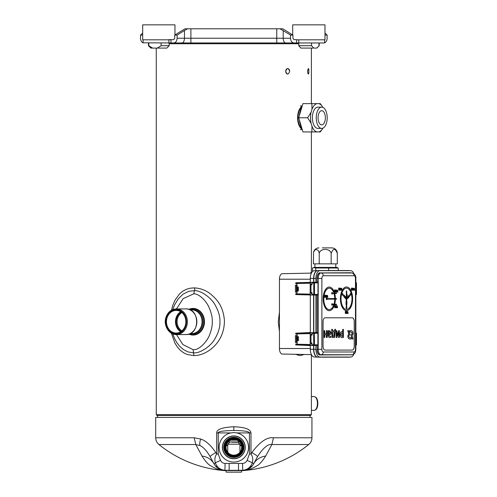 <?xml version="1.0" encoding="UTF-8"?>
<svg xmlns="http://www.w3.org/2000/svg" width="497" height="497" viewBox="0 0 497 497"><rect width="100%" height="100%" fill="white"/><g stroke="black" fill="none" stroke-linecap="round" stroke-linejoin="round"><path stroke-width="0.75" d="M231.664 442.224L237.964 442.224L231.664 442.224M241.505 470.572L241.505 472.15L226.154 472.15L226.154 470.572M311.395 410.373L314.073 410.373A6.89 3.342 -90 0 0 314.744 410.23L315.278 410.006A6.66 3.231 -90 0 0 316.291 409.186A6.66 3.231 -90 0 0 317.807 402.359A6.66 3.231 -90 0 0 315.278 396.954L314.744 396.73A6.89 3.342 -90 0 0 314.073 396.587L311.395 396.587M314.744 410.23A6.89 3.342 -90 0 0 317.415 403.477A6.89 3.342 -90 0 0 314.744 396.73M317.533 107.141L321.714 107.141A10.63 5.473 90 0 1 327.194 117.777A10.63 5.473 90 0 1 321.714 128.406L321.714 128.406A10.63 5.473 -90 0 1 316.241 117.777A10.63 5.473 -90 0 1 321.714 107.141L317.869 107.141A10.63 5.473 90 0 0 312.396 117.777A10.63 5.473 90 0 0 317.869 128.406L321.714 128.406M321.714 124.865L321.714 124.865A7.088 3.653 90 0 0 325.367 117.777A7.088 3.653 90 0 0 321.714 110.688A7.088 3.653 -90 0 0 318.068 117.777A7.088 3.653 -90 0 0 321.714 124.865A7.082 3.647 90 0 0 325.367 117.777A7.082 3.647 90 0 0 321.714 110.694L321.714 110.694A7.082 3.647 90 0 0 318.068 117.777A7.082 3.647 90 0 0 321.714 124.859L321.714 124.859M236.46 439.969L236.976 440.18M230.683 440.18L236.466 440.18M176.168 333.065A11.325 9.704 90 0 1 166.464 321.739A11.325 9.704 90 0 1 176.168 310.414A11.325 9.704 90 0 1 185.872 321.739A11.325 9.704 90 0 1 176.168 333.065M176.031 333.325A11.586 9.934 90 0 1 166.097 321.739A11.586 9.934 90 0 1 176.031 310.147A11.586 9.934 90 0 1 185.965 321.739A11.586 9.934 90 0 1 176.031 333.325M185.853 308.904L176.379 308.904A12.835 11.002 90 0 1 187.381 321.739A12.835 11.002 90 0 1 176.379 334.574L185.853 334.574C200.223 335.301 200.223 308.177 185.853 308.904A12.835 11.002 90 0 1 196.855 321.739A12.835 11.002 90 0 1 185.853 334.574M190.109 333.599L191.873 333.599A11.86 10.164 90 0 0 202.043 321.739A11.86 10.164 90 0 0 191.873 309.88L190.109 309.88M195.408 308.712A13.121 11.245 90 0 0 194.06 308.618L192.668 308.618A13.121 11.245 90 0 1 203.913 321.739A13.121 11.245 90 0 1 192.668 334.86L194.06 334.86A13.121 11.245 90 0 0 195.408 334.761M352.267 350.087A3.939 2.025 90 0 0 354.293 346.148L354.293 321.739A3.939 2.025 90 0 0 352.267 317.8L325.094 317.8A3.939 2.025 90 0 0 323.062 321.739L323.062 346.148A3.939 2.025 90 0 0 325.094 350.087L352.267 350.087M336.438 293.006L334.568 293.006A11.81 6.082 90 0 0 329.287 287.055A11.81 6.082 90 0 0 323.205 298.871A11.81 6.082 90 0 0 329.287 310.681A11.81 6.082 90 0 0 334.568 304.729L336.438 304.729M336.438 298.591L335.369 298.591A11.81 6.082 90 0 0 334.723 293.559L336.438 293.559M336.438 304.176L334.723 304.176A11.81 6.082 90 0 0 335.369 299.144L336.438 299.144M329.256 287.055A11.81 6.082 90 0 0 329.219 287.055A11.81 6.082 90 0 0 323.137 298.871A11.81 6.082 90 0 0 329.219 310.681A11.81 6.082 90 0 0 329.256 310.681M346.508 286.98A11.81 6.082 90 0 0 346.477 286.98A11.81 6.082 90 0 0 340.389 298.796A11.81 6.082 90 0 0 346.477 310.606A11.81 6.082 90 0 0 346.508 310.606M336.724 307.5L337.525 307.711L337.19 305.742L336.724 307.711M337.059 305.742L336.991 307.5M336.556 307.084L336.301 305.742L336.426 307.221M336.301 305.742L336.301 307.711M335.941 305.493L335.941 307.711M335.245 305.742L334.879 306.245L335.512 306.121L335.556 307.208L334.972 307.419L335.624 307.587L335.711 306.034L335.245 305.742L334.947 306.245M334.947 307.208L335.245 307.711M334.692 305.493L334.692 307.711M337.053 291.863L337.854 292.074L337.519 290.105L337.053 292.074M337.388 290.105L337.32 291.863M336.419 290.105L336.053 290.565L336.264 292.031L336.86 291.609L336.289 291.739L336.252 290.478L336.885 290.565L336.587 290.105L336.146 290.441L336.481 292.074M335.761 289.85L335.761 292.074M335.469 290.105L335.4 290.981L334.792 290.105L334.81 291.609L335.593 292.074L335.593 290.105L335.469 290.981L335.108 290.981M334.792 290.105L334.916 292.031M334.537 289.85L334.537 292.074M347.36 313.265L348.161 313.477L347.825 311.507L347.36 313.477M347.695 311.507L347.627 313.265M347.192 312.849L346.937 311.507L347.061 312.986M346.937 311.507L346.937 313.477M346.577 311.259L346.577 313.477M345.881 311.507L345.514 312.01L346.148 311.886L346.192 312.973L345.608 313.185L346.26 313.352L346.347 311.799L345.881 311.507L345.583 312.01M345.583 312.973L345.881 313.477M345.328 311.259L345.328 313.477M341.172 290.018L341.973 290.229L341.638 288.26L341.172 290.229M341.514 288.26L341.445 290.018M340.88 289.77L340.37 289.683L341.004 288.26L340.246 288.26L340.836 288.471L340.265 289.515L340.433 290.186L340.985 289.77L340.582 290.018M340.768 288.471L340.197 289.515L340.563 290.229M339.886 288.012L339.886 290.229M339.308 289.391L339.078 290.062L339.631 289.937L339.06 288.887L339.252 288.515L339.718 288.807L339.631 288.428L338.935 288.72L339.501 289.515L339.252 289.981M339.252 288.26L338.867 288.72L339.252 289.391M338.997 289.77L339.271 290.229M338.681 288.012L338.681 290.229M353.895 290.018L354.696 290.229L354.361 288.26L353.895 290.229M354.237 288.26L354.168 290.018M353.324 289.179L353.094 288.639L353.727 288.72L353.603 288.384L352.901 288.72L353.025 290.105L353.684 289.937L353.137 289.894L353.324 289.347M353.286 288.471L353.622 288.72M352.609 288.012L352.609 290.229M352.311 288.26L352.243 289.142L351.634 288.26L351.659 289.77L352.441 290.229L352.441 288.26L352.311 289.142L351.951 289.142M351.634 288.26L351.932 290.229M351.385 288.012L351.385 290.229M332.126 304.81L332.126 304.096M326.659 299.225L326.659 298.511M332.126 293.64L332.126 292.926M332.53 293.006A0.77 0.398 90 0 0 332.158 292.509A0.77 0.398 90 0 0 331.76 293.286A0.77 0.398 90 0 0 332.158 294.056A0.77 0.398 90 0 0 332.53 293.559L333.99 293.559A10.679 5.498 90 0 1 334.717 298.591L327.063 298.591A0.77 0.398 90 0 0 326.691 298.094A0.77 0.398 90 0 0 326.293 298.871A0.77 0.398 90 0 0 326.691 299.641A0.77 0.398 90 0 0 327.063 299.144L334.717 299.144A10.679 5.498 90 0 1 333.99 304.176L332.53 304.176A0.77 0.398 90 0 0 332.158 303.679A0.77 0.398 90 0 0 331.76 304.456A0.77 0.398 90 0 0 332.158 305.226A0.77 0.398 90 0 0 332.53 304.729L333.885 304.729A10.679 5.498 -90 0 1 329.287 309.55A10.679 5.498 -90 0 1 323.789 298.871A10.679 5.498 -90 0 1 329.287 288.192A10.679 5.498 -90 0 1 333.885 293.006L333.816 293.006A10.679 5.498 90 0 0 329.256 288.192M329.256 309.55A10.679 5.498 90 0 0 333.816 304.729L332.53 304.729M332.126 305.22A0.77 0.398 -90 0 1 332.089 305.226A0.77 0.398 -90 0 1 331.692 304.456A0.77 0.398 -90 0 1 332.089 303.679A0.77 0.398 -90 0 1 332.126 303.686M326.659 299.635A0.77 0.398 -90 0 1 326.628 299.641A0.77 0.398 -90 0 1 326.231 298.871A0.77 0.398 -90 0 1 326.628 298.094A0.77 0.398 -90 0 1 326.659 298.101M332.126 294.05A0.77 0.398 -90 0 1 332.089 294.056A0.77 0.398 -90 0 1 331.692 293.286A0.77 0.398 -90 0 1 332.089 292.509A0.77 0.398 -90 0 1 332.126 292.516M327.057 297.144L327.858 297.355L327.523 295.386L327.057 297.355M327.399 295.386L327.33 297.144M326.765 296.895L326.256 296.815L326.889 295.386L326.131 295.386L326.722 295.597L326.15 296.647L326.318 297.312L326.871 296.895L326.467 297.144M326.653 295.597L326.082 296.647L326.448 297.355M325.771 295.137L325.771 297.355M325.193 296.516L324.97 297.187L325.516 297.063L324.945 296.013L325.137 295.64L325.603 295.932L325.516 295.553L324.821 295.845L325.392 296.647L325.137 297.107M325.137 295.386L324.752 295.845L325.137 296.516M324.883 296.895L325.156 297.355M324.566 295.137L324.566 297.355M346.508 308.103L346.508 307.394M350.522 294.671L350.522 293.957M342.489 294.671L342.489 293.957M346.508 309.476A10.679 5.498 90 0 0 351.975 298.796A10.679 5.498 90 0 0 346.508 288.117M344.85 297.573A0.839 0.429 90 0 0 344.918 297.983A0.839 0.429 90 0 0 344.955 297.989A0.839 0.429 90 0 0 344.986 297.983A0.839 0.429 90 0 0 345.017 297.989A0.839 0.429 90 0 0 345.452 297.082L345.191 297.97L346.291 299.598L346.291 300.933A0.839 0.429 90 0 0 346.042 301.685A0.839 0.429 90 0 0 346.08 302.027A0.839 0.429 90 0 0 346.042 302.362A0.839 0.429 90 0 0 346.08 302.698A0.839 0.429 90 0 0 346.042 303.033A0.839 0.429 90 0 0 346.08 303.369A0.839 0.429 90 0 0 346.042 303.704A0.839 0.429 90 0 0 346.08 304.04A0.839 0.429 90 0 0 346.042 304.381A0.839 0.429 90 0 0 346.291 305.133L346.353 307.065A0.77 0.398 90 0 0 346.148 307.749A0.77 0.398 90 0 0 346.539 308.519A0.77 0.398 90 0 0 346.931 307.935A0.77 0.398 90 0 0 346.732 307.065L346.732 305.133A0.696 0.36 90 0 0 346.502 304.854L346.297 304.357A0.808 0.416 90 0 0 346.539 304.512A0.808 0.416 90 0 0 346.931 304.002A0.839 0.429 90 0 0 346.8 303.704A0.839 0.429 90 0 0 346.937 303.369A0.839 0.429 90 0 0 346.8 303.033A0.839 0.429 90 0 0 346.937 302.698A0.839 0.429 90 0 0 346.8 302.362A0.839 0.429 90 0 0 346.937 302.027A0.839 0.429 90 0 0 346.539 301.524A0.839 0.429 90 0 0 346.297 301.673L346.732 301.368L346.732 299.281L347.577 298.287A0.839 0.429 90 0 0 347.745 298.355A0.839 0.429 90 0 0 348.105 297.983A0.839 0.429 90 0 0 348.422 297.622A0.839 0.429 90 0 0 348.745 297.256A0.839 0.429 90 0 0 349.062 296.889A0.839 0.429 90 0 0 349.453 296.075L350.373 295.001A0.77 0.398 90 0 0 350.559 295.088A0.77 0.398 90 0 0 350.957 294.317A0.77 0.398 90 0 0 350.559 293.547A0.77 0.398 90 0 0 350.161 294.317A0.77 0.398 90 0 0 350.174 294.528L349.31 295.547A0.696 0.36 90 0 0 349.267 295.877A0.696 0.36 90 0 0 349.267 295.982L349.136 296.485A0.839 0.429 90 0 0 348.708 295.578A0.839 0.429 90 0 0 348.67 295.585A0.839 0.429 90 0 0 348.639 295.578A0.839 0.429 90 0 0 348.602 295.585A0.839 0.429 90 0 0 348.527 295.995M345.309 297.995L345.452 297.169M344.52 297.212A0.839 0.429 90 0 0 344.595 297.616A0.839 0.429 90 0 0 344.632 297.622A0.839 0.429 90 0 0 344.669 297.622A0.839 0.429 90 0 0 344.701 297.622A0.839 0.429 90 0 0 344.912 297.517A0.839 0.429 90 0 0 344.986 297.983L344.918 297.983M344.204 296.852A0.839 0.429 90 0 0 344.278 297.256A0.839 0.429 90 0 0 344.315 297.256A0.839 0.429 90 0 0 344.346 297.256A0.839 0.429 90 0 0 344.384 297.256A0.839 0.429 90 0 0 344.589 297.156A0.839 0.429 90 0 0 344.663 297.616L344.595 297.616M344.036 295.578L344.135 295.653A0.839 0.429 90 0 0 343.881 296.417A0.839 0.429 90 0 0 343.961 296.889A0.839 0.429 90 0 0 343.999 296.895A0.839 0.429 90 0 0 344.036 296.889M342.706 295.001L343.713 296.125A0.77 0.398 -90 0 1 343.812 295.814A0.696 0.36 90 0 0 343.905 295.696L344.204 295.653A0.839 0.429 90 0 0 343.949 296.417A0.839 0.429 90 0 0 344.023 296.889A0.839 0.429 90 0 0 344.067 296.895A0.839 0.429 90 0 0 344.272 296.796A0.839 0.429 90 0 0 344.346 297.256L344.278 297.256M342.489 295.088A0.77 0.398 -90 0 1 342.452 295.088A0.77 0.398 -90 0 1 342.054 294.317A0.77 0.398 -90 0 1 342.452 293.547A0.77 0.398 -90 0 1 342.489 293.547M344.036 295.224A0.839 0.429 90 0 0 343.999 295.218A0.839 0.429 90 0 0 343.719 295.423M347.092 294.41L346.732 294.41L346.732 290.956L346.353 290.956L346.353 294.709L346.782 294.709L346.782 295.454L346.291 295.454L346.291 298.492M346.713 294.709L346.713 295.454M346.353 290.956L346.353 294.709M348.602 295.585L348.67 295.585A0.839 0.429 90 0 0 348.596 296.05A0.839 0.429 90 0 0 348.385 295.945A0.839 0.429 90 0 0 348.347 295.951A0.839 0.429 90 0 0 348.273 296.417A0.839 0.429 90 0 0 348.062 296.311A0.839 0.429 90 0 0 348.03 296.311A0.839 0.429 90 0 0 347.956 296.784A0.839 0.429 90 0 0 347.745 296.678A0.839 0.429 90 0 0 347.707 296.684A0.839 0.429 90 0 0 347.633 297.15A0.839 0.429 90 0 0 347.888 297.914L347.509 297.666L346.732 298.579L346.732 295.957L347.092 295.957M347.509 297.666L346.732 298.498M347.639 296.684L347.707 296.684A0.839 0.429 90 0 0 347.676 296.678A0.839 0.429 90 0 0 347.639 296.684A0.839 0.429 90 0 0 347.565 297.15A0.839 0.429 90 0 0 347.819 297.914M347.962 296.311L348.03 296.311A0.839 0.429 90 0 0 347.993 296.311A0.839 0.429 90 0 0 347.962 296.311A0.839 0.429 90 0 0 347.888 296.728M348.354 295.951A0.839 0.429 90 0 0 348.322 295.945A0.839 0.429 90 0 0 348.279 295.951A0.839 0.429 90 0 0 348.211 296.361M349.136 296.386L349.267 295.982M350.522 293.547A0.77 0.398 -90 0 0 350.491 293.547A0.77 0.398 -90 0 0 350.093 294.317A0.77 0.398 -90 0 0 350.105 294.528L349.242 295.547A0.696 0.36 90 0 0 349.198 295.877A0.696 0.36 90 0 0 349.205 295.982M346.508 308.519A0.77 0.398 -90 0 1 346.477 308.519A0.77 0.398 -90 0 1 346.08 307.749A0.77 0.398 -90 0 1 346.291 307.065M348.565 296.815L348.459 296.386M344.452 296.815L344.564 296.386M348.888 296.46L348.776 296.019M344.135 296.46L344.247 296.013M348.242 297.175L348.142 296.784M347.925 297.548L347.813 297.113M344.775 297.187L344.881 296.746M345.098 297.541L345.198 297.125M335.4 291.863L335.003 291.273L335.4 291.236L335.4 291.863M352.243 290.018L351.845 289.981L351.913 289.391L352.243 290.018M355.479 278.426C355.398 276.792 354.933 275.891 354.094 275.736L323.267 275.736C322.429 275.903 321.969 276.804 321.882 278.426L321.882 349.298C321.963 350.932 322.423 351.833 323.267 351.988L354.094 351.988C354.926 351.82 355.392 350.919 355.479 349.298L355.479 278.426L355.871 278.426C356.007 275.58 354.696 273.766 351.944 272.983A5.442 2.802 90 0 0 351.851 272.983L321.031 272.983A5.442 2.802 90 0 0 318.223 278.426L318.223 349.298L317.185 349.298L317.185 345.651L318.092 344.875L318.092 333.245L317.347 332.462L317.9 333.245L317.9 344.875L311.954 344.732L312.271 345.359L313.762 345.452L313.489 333.301L318.092 333.245M314.011 282.265L317.409 282.215L317.981 282.849L317.981 294.479L317.409 295.106L314.011 295.063M317.347 345.663L316.446 345.496M353.889 354.013A7.753 3.995 -90 0 1 350.845 357.045A7.753 3.995 -90 0 1 350.714 357.051L319.894 357.051A7.753 3.995 -90 0 1 315.899 349.298L315.899 345.632L317.279 345.502L318.092 344.875M321.882 349.298L318.223 349.298A5.442 2.802 90 0 0 321.031 354.74L320.018 354.802A5.504 2.833 -90 0 1 317.185 349.298L317.142 345.502M315.899 345.632L317.067 345.502M315.899 282.24L315.899 278.426A7.753 3.995 -90 0 1 319.894 270.672L350.714 270.672A7.753 3.995 -90 0 1 350.845 270.679A7.753 3.995 -90 0 1 353.889 273.71M317.347 332.462L315.899 332.487L315.899 295.088M310.992 284.756L311.954 284.725L312.271 282.364L313.992 282.265L314.483 282.892L317.981 282.849M348.95 357.157A7.877 4.057 -90 0 1 348.819 357.169A7.877 4.057 -90 0 1 348.689 357.175L317.869 357.175A7.877 4.057 -90 0 1 313.812 349.298L313.812 345.452M310.992 342.973L311.954 342.998L311.954 344.732M312.271 332.76L313.762 332.673L312.278 332.76L311.954 335.127L310.992 335.152M313.812 332.667L313.812 295.056M317.409 295.106L312.271 294.963L311.954 292.603L310.992 292.571M313.812 282.271L313.812 278.426A7.877 4.057 -90 0 1 317.869 270.548L348.689 270.548A7.877 4.057 -90 0 1 348.819 270.554A7.877 4.057 -90 0 1 348.95 270.567M355.871 333.282L356.417 333.294L356.417 344.831L355.871 344.843M356.417 333.294L355.802 332.661M355.871 282.88L356.417 282.892L356.417 294.429L355.871 294.441M356.107 294.423L356.417 294.429L356.107 294.423M316.017 345.477L316.552 345.496M314.011 332.661L315.899 332.487M297.61 336.699L297.61 340.638M316.974 295.1L317.067 332.623M317.185 295.106L317.142 332.623M297.61 291.025L297.61 287.086M311.954 282.992L314.483 282.892L314.483 294.429L311.954 294.33M297.144 292.18L295.404 292.099L295.404 285.222L297.144 285.148M296.392 292.161L296.392 285.166M297.063 292.18L297.063 285.141M297.144 342.576L295.404 342.501L295.404 335.624L296.392 335.562L296.392 342.563M297.144 335.543L296.392 335.562M297.063 335.543L297.063 342.582M352.199 350.087A3.939 2.025 90 0 0 354.224 346.148L354.224 321.739A3.939 2.025 90 0 0 352.199 317.8M349.285 338.966L351.155 338.966L350.77 337.6L349.472 337.6C348.577 336.655 348.577 335.736 349.484 334.823L349.994 334.823L348.826 330.679L347.776 330.679L348.726 333.916C347.403 336.065 347.583 337.749 349.285 338.966L351.093 338.966M351.348 332.046C352.249 332.984 352.243 333.909 351.342 334.816M349.733 330.679L350.05 332.046L351.416 332.046C352.317 332.984 352.311 333.909 351.41 334.816L350.901 334.816L352.069 338.966L353.05 338.966L352.093 335.73C353.423 333.58 353.243 331.897 351.541 330.679L349.733 330.679L350.118 332.046M350.901 334.816L352.069 338.966M341.656 331.723C340.749 331.828 340.265 332.735 340.215 334.444L340.215 334.524C340.364 336.798 341.054 337.805 342.29 337.538L343.39 337.538L343.39 329.393L342.681 329.393L342.681 331.959L341.588 331.723C340.681 331.828 340.203 332.735 340.147 334.444L340.153 334.524C340.296 336.798 340.992 337.805 342.228 337.538L343.39 337.538M342.681 329.393L342.613 331.934M338.637 332.213L338.612 337.469L339.364 337.469L339.364 330.673L338.587 330.673L336.842 335.997L336.879 330.673L336.183 330.673L336.183 337.469L336.997 337.469L338.706 332.213L338.681 337.469M336.183 330.673L336.183 337.469M338.587 330.673L336.773 335.997M331.71 329.312L332.021 337.469L334.636 337.469L335.512 329.312L334.816 329.312L334.816 330.673L332.412 330.673L332.412 329.312L331.71 329.312L332.089 337.469M334.816 329.312L334.748 330.673L332.412 330.673M328.101 330.722L328.032 334.792C328.101 336.5 328.598 337.407 329.505 337.519L330.785 337.351L330.785 336.221L329.797 336.426L328.778 335.164L328.778 334.736L329.536 334.754C330.462 334.947 330.977 334.251 331.083 332.667L329.791 330.722L328.741 331.139L328.747 330.722L328.101 330.722L328.101 334.792C328.169 336.5 328.66 337.407 329.573 337.519M329.753 330.722L328.741 331.083M330.785 336.221L329.766 336.426M326.454 330.673L326.386 333.673L324.802 333.673L324.802 330.673L324.081 330.673L324.081 337.469L324.802 337.469L324.802 334.742L326.386 334.742L326.386 337.469L327.169 337.469L327.169 330.673L326.454 330.673L326.454 333.673L324.802 333.673M324.081 330.673L324.081 337.469M342.613 336.426L342.613 333.027L341.855 332.86M332.797 331.76L334.357 331.76L333.903 336.401L332.797 336.401L332.797 331.76L334.425 331.76L333.972 336.401L332.797 336.401M329.343 333.835L328.79 333.835L328.79 332.033L329.735 331.673L330.362 332.636L329.393 333.835L328.79 333.835M329.66 333.841L330.294 332.636L329.666 331.673M348.764 333.81L348.795 333.916C347.471 336.065 347.651 337.749 349.354 338.966M347.844 330.679L348.832 333.81M342.681 336.426L342.035 336.419L340.93 334.736L341.893 332.86L342.681 333.027L342.681 336.426M328.778 334.736L329.536 334.754M324.802 334.742L326.454 334.742L326.454 337.469M331.971 304.456L332.158 304.089L332.344 304.456L332.158 304.816L331.971 304.456M334.568 304.729L336.5 304.729L336.5 304.176L334.723 304.176M335.369 299.144L336.5 299.144L336.5 298.591L335.369 298.591M334.723 293.559L336.5 293.559L336.5 293.006L334.568 293.006M326.877 298.871L326.691 299.231L326.504 298.871L326.691 298.504L326.877 298.871M332.344 293.286L332.158 293.646L331.971 293.286L332.158 292.919L332.344 293.286M332.53 293.559L334.059 293.559A10.679 5.498 -90 0 1 334.785 298.591L327.063 298.591M327.063 299.144L334.785 299.144A10.679 5.498 -90 0 1 334.059 304.176L332.53 304.176M346.353 307.749L346.539 307.388L346.732 307.749L346.539 308.109L346.353 307.749M352.628 298.796A11.81 6.082 90 0 0 346.539 286.98A11.81 6.082 90 0 0 340.457 298.796A11.81 6.082 90 0 0 346.539 310.606A11.81 6.082 90 0 0 352.628 298.796M352.044 298.796A10.679 5.498 -90 0 1 346.539 309.476A10.679 5.498 -90 0 1 341.041 298.796A10.679 5.498 -90 0 1 346.539 288.117A10.679 5.498 -90 0 1 352.044 298.796M346.732 295.957L347.154 295.957L347.154 294.41L346.732 294.41M346.353 295.454L346.353 298.573L345.744 297.84A0.839 0.429 90 0 0 345.378 296.678A0.839 0.429 90 0 0 345.061 296.318A0.839 0.429 90 0 0 344.738 295.951A0.839 0.429 90 0 0 344.427 295.585A0.839 0.429 90 0 0 344.067 295.218A0.839 0.429 90 0 0 343.756 295.473L342.911 294.46A0.77 0.398 90 0 0 342.52 293.547A0.77 0.398 90 0 0 342.122 294.317A0.77 0.398 90 0 0 342.52 295.088A0.77 0.398 90 0 0 342.737 294.957L343.713 296.125M345.26 297.97L346.353 299.598L346.353 300.933A0.839 0.429 90 0 0 346.111 301.685A0.839 0.429 90 0 0 346.148 302.027A0.839 0.429 90 0 0 346.111 302.362A0.839 0.429 90 0 0 346.148 302.698A0.839 0.429 90 0 0 346.111 303.033A0.839 0.429 90 0 0 346.148 303.369A0.839 0.429 90 0 0 346.111 303.704A0.839 0.429 90 0 0 346.148 304.04A0.839 0.429 90 0 0 346.111 304.381A0.839 0.429 90 0 0 346.353 305.133L346.353 307.065M350.745 294.317L350.559 294.678L350.373 294.317L350.559 293.951L350.745 294.317M342.706 294.317L342.52 294.678L342.334 294.317L342.52 293.951L342.706 294.317M346.366 303.369L346.72 303.369L346.366 303.369M348.633 296.877L348.465 296.324L348.633 296.877M344.626 296.324L344.458 296.877L344.626 296.324M348.782 295.957L348.95 296.516L348.782 295.957M344.309 295.957L344.141 296.516L344.309 295.957M346.366 302.698L346.72 302.698L346.366 302.698M346.366 302.027L346.72 302.027L346.366 302.027M347.987 297.61L347.819 297.057L347.987 297.61M344.943 296.69L344.775 297.243L344.943 296.69M345.266 297.063L345.098 297.604L345.266 297.063M335.245 305.997L335.649 306.413L335.245 307.463M325.137 295.64L325.473 295.932M336.438 290.31L336.78 290.565M335.065 291.236L335.469 291.236L335.469 291.863L335.065 291.863M345.881 311.762L346.279 312.178L345.881 313.228M339.252 288.515L339.588 288.807M353.261 288.26L352.988 289.77L353.324 290.229M351.913 289.391L352.311 289.391L352.311 290.018L351.913 290.018M317.564 47.345L316.831 48.079L300.847 48.079L298.74 45.718L311.563 45.718L313.8 48.079L316.701 48.079L319.192 45.718L319.192 42.959M311.563 42.959L311.563 45.718M318.937 42.959L318.937 45.718M296.641 39.81L324.982 39.81L324.982 24.85L292.696 24.85L292.696 34.939L284.998 30.149L292.938 35.088L292.938 38.238L293.963 39.654L296.641 39.654L296.641 42.959L324.591 42.959L324.591 39.81M298.74 42.959L298.74 45.718M311.948 437.782C311.892 440.516 310.818 442.765 308.724 444.529L271.859 444.529C267.933 443.833 263.143 447.878 257.496 456.668L253.594 463.937C251.109 468.186 247.413 470.398 242.493 470.572L248.04 469.789C249.6 469.622 252.358 468.422 256.315 466.186C259.136 464.857 262.261 461.471 265.684 456.029L271.859 444.529L273.493 437.782L311.948 437.782L311.948 417.418L155.71 417.418L155.71 437.782L194.165 437.782L200.695 439.037C205.727 440.615 210.759 445.126 215.797 452.574L216.68 454.034L218.239 454.034L218.239 432.918C218.127 431.514 223.321 430.694 233.826 430.458C243.816 430.613 249.009 431.433 249.419 432.918L249.419 454.034L247.127 460.377C246.065 462.347 244.536 463.372 242.542 463.44L225.116 463.44C223.122 463.372 221.587 462.347 220.531 460.377L218.239 454.034M201.975 456.029C205.51 461.533 208.51 464.838 210.983 465.95C214.897 468.242 217.829 469.541 219.78 469.827L225.166 470.572C220.252 470.404 216.549 468.186 214.064 463.937L210.163 456.668C206.584 450.624 203.161 446.909 199.906 445.529L195.799 444.529L201.975 456.029A19.687 16.674 151.8 0 1 214.064 463.937L215.282 462.806C214.48 459.321 214.946 456.395 216.68 454.034L216.68 432.918C216.562 429.402 222.277 427.352 233.826 426.761C244.81 427.153 250.525 429.209 250.979 432.918L250.979 454.034L249.419 454.034M273.493 437.782L273.493 437.782C267.051 436.919 259.844 441.852 251.861 452.574L250.979 454.034C252.712 456.395 253.178 459.321 252.377 462.806C250.631 467.292 247.425 469.795 242.76 470.311L224.899 470.311C220.233 469.795 217.027 467.292 215.282 462.806L220.531 460.377M265.684 456.029C260.136 456.886 256.104 459.52 253.594 463.937L252.377 462.806L247.127 460.377M257.496 456.668C257.446 456.084 255.564 454.718 251.861 452.574M308.724 444.529A119.292 119.292 0 0 1 241.505 470.721M226.154 470.721A119.292 119.292 0 0 1 158.934 444.529L195.799 444.529L194.165 437.782M210.225 456.786L210.163 456.668C210.219 456.078 212.095 454.718 215.797 452.574M242.542 463.44L242.76 470.311L238.504 470.572L244.375 470.435L248.792 468.888M249.003 468.758L252.29 465.9M253.594 463.937L252.451 465.689L253.594 463.937C251.109 468.186 247.407 470.398 242.493 470.572M223.116 470.404L225.166 470.572C220.246 470.398 216.549 468.186 214.064 463.937L215.207 465.695M215.425 465.962L216.53 467.149M216.773 467.373L218.686 468.783M219.749 469.348L220.966 469.858M221.109 469.901L222.128 470.205M222.196 470.218L222.6 470.311M241.902 470.572L229.154 470.572L229.154 463.49M229.117 470.572L224.899 470.311L225.116 463.44M252.016 466.229A115.987 115.987 0 0 1 250.295 466.484M241.387 445.3A21.489 9.418 0 0 0 239.933 445.088M227.725 445.088A21.489 9.418 0 0 0 226.272 445.3M282.246 273.698L311.426 273.108L282.271 273.698A5.51 2.839 90 0 0 282.246 273.698A5.51 2.839 90 0 0 279.432 279.215L279.432 348.515A5.51 2.839 90 0 0 282.246 354.026A5.51 2.839 90 0 0 282.271 354.026L311.426 354.616L282.246 354.026M310.302 345.291L310.321 349.298A7.666 3.951 90 0 0 314.147 356.964A7.666 3.951 90 0 0 314.272 356.97M310.302 332.835L310.302 294.895M314.272 270.759A7.666 3.951 90 0 0 314.147 270.759A7.666 3.951 90 0 0 310.321 278.426L310.302 282.433M312.135 332.828L310.575 332.828L310.171 333.611L310.171 344.514L310.575 345.297L312.135 345.297M310.321 345.39L313.588 345.458L313.588 349.298A7.877 4.057 90 0 0 317.515 357.169A7.877 4.057 90 0 0 317.645 357.175L348.472 357.175A7.877 4.057 90 0 0 348.509 357.175M317.832 270.548L317.645 270.548A7.877 4.057 90 0 0 317.515 270.554A7.877 4.057 90 0 0 313.588 278.426L313.588 282.284M312.135 294.901L310.575 294.901L310.171 294.112L310.171 283.215L310.575 282.426L296.591 282.712L296.864 283.731L295.765 283.675L295.765 282.756L312.135 282.426M313.588 295.044L313.588 332.686L310.321 332.735M311.954 293.454L310.992 293.454L310.992 283.868L311.954 283.868L310.992 283.911M311.954 343.856L310.992 343.856L310.992 334.27L311.954 334.27M310.805 273.12L310.805 272.561L311.762 272.499M296.864 343.992L296.591 345.011L310.575 345.297L295.765 344.968L295.765 344.048L297.144 343.986L297.144 340.638L298.486 340.638L298.486 336.699L297.144 336.699L297.144 334.139L295.765 334.077L295.765 333.158L310.569 332.828L296.591 333.114L296.864 334.133M298.728 333.071L310.321 332.524M310.321 345.601L298.728 345.055M296.591 294.609L295.765 294.566L295.765 293.646L296.864 293.59L296.591 294.609L310.569 294.901L296.591 294.609M310.321 294.963L298.796 294.659M298.796 282.669L310.321 282.364M296.864 283.731L297.144 287.086L298.349 287.086L298.349 291.025L297.144 291.025L296.864 293.59M241.654 447.343A7.828 7.828 0 0 1 229.912 454.121A7.828 7.828 0 0 1 229.912 440.566A7.828 7.828 0 0 1 241.654 447.343A7.828 7.828 0 0 1 229.912 454.121A7.828 7.828 0 0 1 229.912 440.566A7.828 7.828 0 0 1 241.654 447.343M242.635 447.343A8.803 8.803 0 0 1 229.428 454.966A8.803 8.803 0 0 1 229.428 439.721A8.803 8.803 0 0 1 242.635 447.343M242.896 447.343A9.07 9.07 0 0 1 229.297 455.196A9.07 9.07 0 0 1 229.297 439.491A9.07 9.07 0 0 1 242.896 447.343M243.909 447.343A10.083 10.083 0 0 1 228.788 456.072A10.083 10.083 0 0 1 228.788 438.615A10.083 10.083 0 0 1 243.909 447.343A10.083 10.083 0 0 1 228.788 456.072A10.083 10.083 0 0 1 228.788 438.615A10.083 10.083 0 0 1 243.909 447.343A10.083 10.083 0 0 1 228.788 456.072A10.083 10.083 0 0 1 228.788 438.615A10.083 10.083 0 0 1 243.909 447.343M222.55 447.343A11.282 11.282 0 0 1 239.467 437.571A11.282 11.282 0 0 1 239.467 457.116A11.282 11.282 0 0 1 222.55 447.343M222.407 447.343A11.419 11.419 0 0 0 233.826 458.762A11.419 11.419 0 0 0 245.245 447.343A11.419 11.419 0 0 0 233.826 435.925A11.419 11.419 0 0 0 222.407 447.343M148.827 42.959L148.827 45.718L152.554 48.079L150.827 48.079L150.094 47.345M169.173 45.718L166.812 48.079L152.554 48.079L157.381 48.079L161.103 45.718L169.173 45.718L169.173 42.959M161.103 42.959L161.103 45.718M292.938 35.088L290.546 35.088L290.546 38.238C290.751 41.102 291.888 42.68 293.963 42.959L190.898 42.959L190.898 28.789L185.021 28.789L174.963 34.939L174.963 24.85L142.676 24.85L142.676 39.81L171.018 39.81M148.466 42.959L148.466 45.718L148.827 45.718M233.826 435.925A11.419 11.419 0 0 0 222.407 447.343A11.419 11.419 0 0 0 233.826 458.762M233.826 432.62A14.724 14.724 0 0 0 219.102 447.343A14.724 14.724 0 0 0 233.826 462.067A14.724 14.724 0 0 0 248.556 447.343A14.724 14.724 0 0 0 233.826 432.62M322.329 247.873L331.791 247.873C334.618 248.059 336.419 249.519 337.183 252.252L337.301 253.383C335.251 248.078 333.201 248.078 331.157 253.383C330.201 248.071 320.167 248.084 319.223 253.383L318.571 250.855L316.806 249.55L314.93 249.948L313.557 252.252C314.328 249.519 316.123 248.059 318.95 247.873M331.157 253.383L331.157 263.857L313.439 263.857L313.557 252.252M331.157 263.857L337.301 263.857L337.301 253.383M313.141 271.076L312.501 270.735L312.501 268.001L313.955 267.398L336.792 267.398L338.24 268.001L338.24 270.548M313.421 267.56L315.738 268.001L338.24 268.001M328.61 268.001L328.61 270.548M315.738 268.001L315.738 270.66M319.223 263.857L319.223 253.383M290.546 38.238L276.761 38.238L276.761 42.959L296.641 42.959M190.898 42.959L173.695 42.959C175.77 42.68 176.907 41.102 177.112 38.238L177.112 35.088L174.72 35.088L174.72 38.238L173.695 39.654L168.899 39.654M143.068 42.804C141.477 42.071 140.632 40.549 140.527 38.238C140.632 40.549 141.477 42.071 143.068 42.804L173.695 42.959M171.689 42.959L173.372 42.959M175.702 42.959L176.64 42.959M175 42.959L175.36 42.959M178.547 42.959L178.963 42.959M177.044 42.959L177.957 42.959M181.057 42.959L181.896 42.959A4.728 2.572 -90 0 0 184.462 38.238L184.462 30.516L177.112 35.088M324.982 33.026L327.132 35.088L327.132 38.238C327.026 40.549 326.181 42.071 324.591 42.804M324.982 35.088L327.132 35.088L327.132 38.238M190.898 28.789L282.638 28.789L284.998 30.149M140.527 35.088L140.527 38.238L140.527 35.088L142.676 33.026L140.527 35.088L142.676 35.088M187.605 28.789L184.462 30.516M174.72 35.088L185.021 28.789M290.546 35.088L280.053 28.789M156.263 414.66L157.046 415.449L310.613 415.449L311.395 414.66L156.263 414.66L156.263 48.079M171.44 333.232L174.838 342.973L177.504 347.223L180.368 350.373L183.66 352.827L187.338 354.535L193.88 355.597C199.614 355.548 205.174 353.504 210.554 349.459C215.276 345.757 224.389 337.202 224.427 320.652C223.196 305.003 215.791 298.672 211.268 294.584C206.1 290.31 200.303 288.074 193.88 287.875L189.811 288.272L186.008 289.453L182.542 291.372L179.423 294.019L174.901 300.381L172.807 305.313L171.44 310.24M169.173 43.748L298.74 43.748M307.923 73.531L307.587 71.313L308.395 68.555L308.792 69.002M287.713 74.072C286.496 73.904 285.825 72.991 285.694 71.313C285.825 69.636 286.496 68.716 287.713 68.555C288.906 68.716 289.552 69.636 289.664 71.313C288.378 74.879 287.061 74.879 285.7 71.319C287.055 67.766 288.378 67.766 289.664 71.319M279.432 312.054L278.264 321.994L279.432 331.418M295.417 354.293L300.412 355.597L304.127 354.473M188.841 334.102A13.307 11.406 -90 0 0 193.066 335.046A13.307 11.406 -90 0 0 204.472 321.739A13.307 11.406 -90 0 0 193.066 308.426A13.307 11.406 -90 0 0 188.841 309.376M176.466 308.904L183.132 298.647L193.818 293.795C199.62 293.684 206.82 301.965 208.858 307.103C211.206 312.327 212.349 316.924 212.294 320.888C212.505 325.001 211.66 329.492 209.753 334.363C208.15 339.83 199.912 350.335 193.122 349.708L182.859 344.551L176.466 334.574M174.683 304.711L178.348 298.734L183.12 294.118L188.86 291.285L194.426 290.652C201.863 290.403 212.294 299.101 215.201 305.133C218.605 311.172 220.183 316.813 219.935 322.056C220.115 327.237 218.382 332.915 214.741 339.084C211.548 345.347 200.521 353.615 193.563 352.851L187.947 351.901L183.53 349.639L179.616 346.223L176.696 342.414L174.714 338.836M301.555 108.247A12.5 6.436 90 0 0 299.387 115.534M299.387 120.013A12.5 6.436 90 0 0 301.555 127.3M301.816 107.371A11.027 5.678 90 0 0 298.014 117.777A11.027 5.678 90 0 0 301.816 128.176M302.114 129.183A11.81 6.082 -90 0 1 297.61 117.777A11.81 6.082 -90 0 1 302.114 106.37M300.318 129.587L302.232 129.587M322.901 107.395A14.251 7.343 90 0 0 322.28 106.383A14.251 7.343 90 0 0 318.745 103.624L302.928 103.624L298.722 117.777L302.928 131.929L320.285 131.929L322.28 129.17A14.251 7.343 90 0 0 322.901 128.158M322.28 106.383L320.285 103.624L318.745 103.624M318.745 131.929A14.251 7.343 90 0 0 322.28 129.17M316.993 103.624A14.251 7.343 90 0 0 311.998 109.222L311.116 112.173A14.251 7.343 90 0 0 311.116 123.374L311.998 126.325A14.251 7.343 90 0 0 316.993 131.929M311.874 103.624L311.998 109.222M311.116 112.173L307.662 117.777L311.116 123.374M311.998 126.325L311.874 131.929M298.722 117.777L307.662 117.777M307.587 71.319C309.283 61.982 309.283 80.657 307.587 71.319M239.933 452.245L239.933 444.194L227.725 444.194L229.695 442.224M181.883 330.89A10.307 8.834 90 0 1 177.106 321.739A10.307 8.834 90 0 1 181.883 312.582M181.268 331.375A10.847 9.3 90 0 1 176.242 321.739A10.847 9.3 90 0 1 181.268 312.104M180.678 331.766A11.325 9.704 90 0 1 175.478 321.739A11.325 9.704 90 0 1 180.678 311.706M176.031 333.897A12.158 10.425 90 0 1 165.607 321.739A12.158 10.425 90 0 1 176.031 309.581A12.158 10.425 90 0 1 186.456 321.739A12.158 10.425 90 0 1 176.031 333.897M189.63 309.662A12.45 10.673 90 0 1 202.919 321.739A12.45 10.673 90 0 1 192.246 334.189A12.45 10.673 90 0 1 189.63 333.81M194.389 334.959A13.22 11.332 90 0 1 194.19 334.959A13.22 11.332 90 0 1 192.786 334.86M192.786 308.618A13.22 11.332 90 0 1 194.19 308.519A13.22 11.332 90 0 1 194.389 308.519M354.094 275.736A2.758 2.361 -90 0 0 351.851 272.983L350.845 272.921A5.504 2.833 -90 0 1 350.932 272.921A5.504 2.833 -90 0 1 351.025 272.934M323.267 275.736A2.758 2.361 -90 0 0 321.031 272.983L350.714 272.76A5.66 2.914 -90 0 1 351.472 272.959M321.882 278.426L317.185 278.426A5.504 2.833 -90 0 1 320.018 272.921L350.714 272.76M323.267 351.988A2.758 2.361 90 0 1 321.031 354.74L351.851 354.74A5.442 2.802 90 0 0 351.944 354.74C356.101 353.566 355.336 351.609 355.871 349.298L355.871 278.426M354.094 351.988A2.758 2.361 90 0 1 351.851 354.74L319.894 354.964A5.66 2.914 -90 0 1 316.974 349.298M355.479 349.298L355.871 349.298M317.185 282.221L316.974 278.426A5.66 2.914 -90 0 1 319.894 272.76M351.025 354.796A5.504 2.833 -90 0 1 350.932 354.802A5.504 2.833 -90 0 1 350.845 354.802L319.894 354.964M351.472 354.771A5.66 2.914 -90 0 1 350.714 354.964M316.974 282.221L316.974 278.426M312.271 282.364L313.762 282.271L313.775 295.05L312.271 294.963M355.802 282.265L356.417 282.892M355.802 295.063L356.417 294.429M348.689 270.548L350.714 270.672M317.869 270.548L319.894 270.672M313.812 278.426L315.899 278.426M313.812 349.298L315.899 349.298M315.899 345.483L314.011 345.458M315.924 345.49L312.271 345.359M313.762 345.452L314.483 344.831L314.483 333.294L313.974 332.661L315.924 332.636M311.954 333.394L313.489 333.301L313.762 332.673M317.981 294.479L314.483 294.429L313.762 295.05M317.869 357.175L319.894 357.051M348.689 357.175L350.714 357.051M355.802 345.458L356.417 344.831M250.979 432.918L236.802 432.918M199.906 445.529C199.527 443.883 199.788 441.715 200.695 439.037M216.68 432.918L230.857 432.918M233.826 426.761L233.826 430.458M238.504 470.572L238.504 463.49M228.154 441.951L239.504 441.951M241.499 445.79A20.638 9.045 0 0 0 239.933 445.548M227.725 445.548A20.638 9.045 0 0 0 226.16 445.79M279.432 279.215L310.321 279.215M279.432 348.515L310.321 348.515M310.992 343.632L311.954 343.632M310.992 334.493L311.954 334.493M310.992 334.313L311.954 334.295M310.171 344.514L296.864 344.235M296.864 333.885L310.171 333.611M310.992 343.812L311.954 343.831M313.588 349.298L310.321 349.298M310.321 294.988L313.588 295.056M313.588 278.426L310.321 278.426M313.588 282.271L310.321 282.339M310.171 294.112L296.864 293.839M296.864 283.489L310.171 283.215M311.954 293.429L310.992 293.41M311.954 293.23L310.992 293.23M310.992 284.098L311.954 284.098M242.176 447.343A8.343 8.343 0 0 1 229.657 454.569A8.343 8.343 0 0 1 229.657 440.118A8.343 8.343 0 0 1 242.176 447.343M243.232 447.343A9.406 9.406 0 0 1 229.129 455.488A9.406 9.406 0 0 1 229.129 439.199A9.406 9.406 0 0 1 243.232 447.343M171.018 42.959L171.018 39.654M168.899 42.959L168.899 39.81M285.769 42.959A4.728 2.572 -90 0 1 283.197 38.238L283.197 30.516M276.761 28.789L276.761 38.238L177.112 38.238M298.759 39.81L298.759 42.959M297.846 355.243L297.983 354.342M193.88 355.597L193.122 349.708M193.88 287.875C194.917 288.67 195.104 289.589 194.426 290.652L193.818 293.795M239.933 444.194L237.964 442.224M227.725 452.245L227.725 444.194M310.06 417.418L310.06 415.449M157.599 417.418L157.599 415.449M176.379 308.904C171.353 309.209 167.874 312.029 165.948 317.359C163.159 325.262 168.918 334.891 176.379 334.574M192.668 308.618L188.854 309.376M188.854 334.096L192.668 334.86M142.676 24.85L142.676 33.026M351.944 272.983L350.932 272.921M351.944 354.74L350.932 354.802M355.846 332.661L356.473 333.294L356.473 344.831L355.846 345.458M355.846 282.265L356.473 282.892L356.473 294.429L355.846 295.063M350.845 270.679L348.819 270.554M313.762 282.271L317.409 282.215M295.404 292.099L295.404 285.222M295.404 342.501L295.404 335.624M350.845 357.045L348.819 357.169M158.934 444.529C156.841 442.765 155.766 440.516 155.71 437.782M246.804 469.814L248.5 469.05M249.14 468.677L250.861 467.397M215.642 466.229A115.987 115.987 0 0 0 217.363 466.484M314.147 356.964L317.515 357.169M314.147 270.759L317.515 270.554M292.696 24.85L292.696 34.939M317.583 47.333L319.192 45.718M150.827 48.079L148.466 45.718M335.804 267.398L335.804 263.857M314.936 267.398L314.936 263.857M143.068 39.81L143.068 42.959M311.395 414.66L311.395 354.616M311.395 272.518L311.395 131.929M311.395 103.624L311.395 48.079M174.739 338.879L172.732 333.86M172.732 309.612L174.739 304.593M302.232 105.96L300.318 105.96"/></g></svg>
